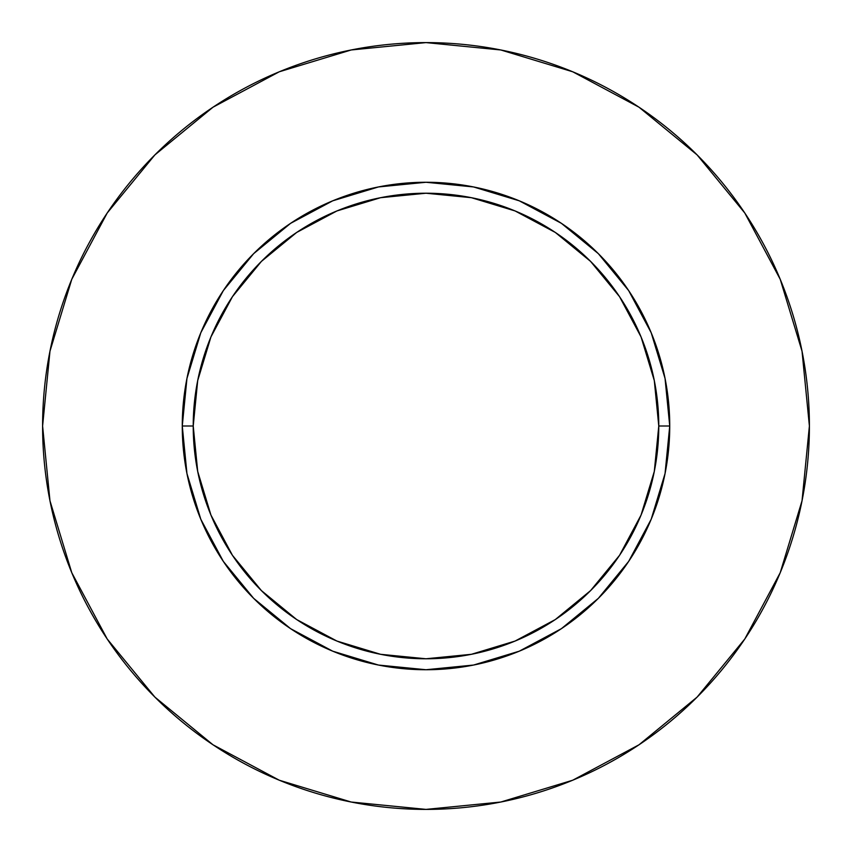 <?xml version="1.0" encoding="UTF-8"?>
<svg xmlns="http://www.w3.org/2000/svg" width="852" height="852" viewBox="0 0 852 852"><rect width="100%" height="100%" fill="white"/><g stroke="black" fill="none" stroke-linecap="round" stroke-linejoin="round"><path stroke-width="1.28" d="M658.777 426L669.736 426A243.736 243.736 0 0 1 426 669.736A243.736 243.736 0 0 1 182.264 426L193.223 426A232.777 232.777 0 0 1 426 193.223A232.777 232.777 0 0 1 658.777 426A232.777 232.777 0 0 1 426 658.777A232.777 232.777 0 0 1 193.223 426L197.696 471.412L210.945 515.077L232.447 555.323L261.404 590.596L296.677 619.553L336.923 641.055L380.588 654.304L426 658.777L471.412 654.304L515.077 641.055L555.323 619.553L590.596 590.596L619.553 555.323L641.055 515.077L654.304 471.412L658.777 426L654.304 380.588L641.055 336.923L619.553 296.677L590.596 261.404L555.323 232.447L515.077 210.945L471.412 197.696L426 193.223L380.588 197.696L336.923 210.945L296.677 232.447L261.404 261.404L232.447 296.677L210.945 336.923L197.696 380.588L193.223 426L182.264 426L186.95 378.448L200.816 332.727L223.341 290.585L253.651 253.651L290.585 223.341L332.727 200.816L378.448 186.95L426 182.264L473.552 186.95L519.273 200.816L561.415 223.341L598.349 253.651L628.659 290.585L651.184 332.727L665.05 378.448L669.736 426L665.05 473.552L651.184 519.273L628.659 561.415L598.349 598.349L561.415 628.659L519.273 651.184L473.552 665.05L426 669.736L378.448 665.05L332.727 651.184L290.585 628.659L253.651 598.349L223.341 561.415L200.816 519.273L186.95 473.552L182.264 426A243.736 243.736 0 0 1 426 182.264A243.736 243.736 0 0 1 669.736 426L658.777 426M42.6 426A383.4 383.4 0 0 1 426 42.6A383.4 383.4 0 0 1 809.4 426A383.4 383.4 0 0 1 426 809.4A383.4 383.4 0 0 1 42.6 426L49.97 500.795L71.781 572.725L107.214 639.011L154.894 697.106L212.989 744.786L279.275 780.219L351.205 802.03L426 809.4L500.795 802.03L572.725 780.219L639.011 744.786L697.106 697.106L744.786 639.011L780.219 572.725L802.03 500.795L809.4 426L802.03 351.205L780.219 279.275L744.786 212.989L697.106 154.894L639.011 107.214L572.725 71.781L500.795 49.97L426 42.6L351.205 49.97L279.275 71.781L212.989 107.214L154.894 154.894L107.214 212.989L71.781 279.275L49.97 351.205L42.6 426M744.786 212.989L697.106 154.894L639.106 107.288M212.989 107.214L154.894 154.894L107.288 212.893M107.214 639.011L154.894 697.106L212.893 744.712M639.011 744.786L697.106 697.106L744.712 639.106"/></g></svg>
